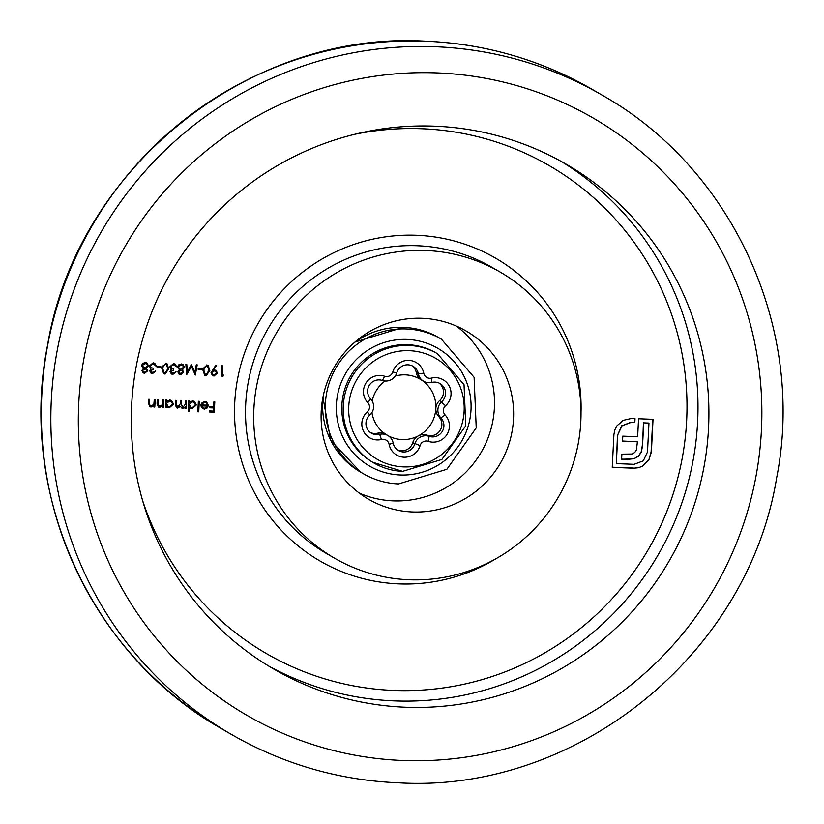 <?xml version="1.0" encoding="UTF-8"?>
<svg xmlns="http://www.w3.org/2000/svg" width="824" height="824" viewBox="0 0 824 824"><rect width="100%" height="100%" fill="white"/><g stroke="black" fill="none" stroke-linecap="round" stroke-linejoin="round"><path stroke-width="1.24" d="M405.377 707.229A291.717 287.844 120.1 0 0 696.764 496.913A291.717 287.844 120.1 0 0 566.397 164.337A291.717 287.844 120.1 0 0 434.804 126.185A291.717 287.844 120.1 0 0 143.417 336.501A291.717 287.844 120.1 0 0 273.784 669.078A291.717 287.844 120.1 0 0 405.377 707.229M425.699 250.496A165.305 163.111 120.1 0 0 260.58 369.677A165.305 163.111 120.1 0 0 334.451 558.136A165.305 163.111 120.1 0 0 409.023 579.756A165.305 163.111 120.1 0 0 574.143 460.575A165.305 163.111 120.1 0 0 500.261 272.116A165.305 163.111 120.1 0 0 425.699 250.496M412.453 511.962A97.242 95.945 120.1 0 0 509.582 441.86A97.242 95.945 120.1 0 0 466.127 331.001A97.242 95.945 120.1 0 0 422.269 318.28A97.242 95.945 120.1 0 0 325.14 388.392A97.242 95.945 120.1 0 0 368.596 499.251A97.242 95.945 120.1 0 0 412.453 511.962M359.357 493.143A97.242 95.945 120.1 0 0 393.336 500.879A97.242 95.945 120.1 0 0 488.725 436.102A97.242 95.945 120.1 0 0 456.249 326.016M150.689 368.575L149.422 365.99L153.109 362.817L154.747 363.26L156.354 365.98L153.037 363.868L150.339 365.938L151.379 367.751L153.357 368.225L153.305 369.276L150.617 370.852L152.584 372.541L155.705 371.088L152.543 373.591L151.05 373.159L149.7 370.81L150.802 368.647M154.716 364.486L154.191 364.136M157.106 366.659L161.02 366.824L160.958 367.875L157.044 367.71L157.106 366.659M161.844 368.555L165.624 363.312L166.973 363.693L168.755 368.833L165.078 374.086L163.667 373.684L161.844 368.555M194.928 372.149L196.277 364.795L197.194 364.836L195.329 375.023L191.425 366.443L186.677 374.683L185.843 364.383L186.76 364.414L187.367 371.83L191.405 364.599L194.928 372.149L191.405 364.599M198.193 368.297L202.107 368.452L202.055 369.502L198.141 369.348L198.193 368.297M202.941 370.192L206.721 364.95L208.07 365.331L209.852 370.47L206.175 375.723L204.764 375.311L202.941 370.192M222.171 375.044L223.737 375.105L223.088 376.125L221.203 376.053L221.718 365.804L222.635 365.846L222.171 375.044L222.356 365.835M154.263 399.516L155.169 399.558L154.799 407.046L153.882 407.005L153.954 405.655L151.05 407.025L149.762 406.665L148.454 403.121L148.65 399.3L149.566 399.331L149.412 404.563L151.256 406.119L153.882 404.234L154.263 399.516M162.874 399.856L163.78 399.898L163.399 407.386L162.493 407.355L162.555 405.995L159.65 407.365L158.373 407.015L157.065 403.461L157.26 399.64L158.177 399.671L158.012 404.903L159.856 406.459L162.493 404.574L162.874 399.856M166.479 406.119L166.407 407.509L165.49 407.468L165.871 399.98L166.788 400.021L166.716 401.309L169.826 400.001L171.577 400.495L173.504 404.059L169.404 407.756L166.201 405.964L166.407 407.509M198.357 401.267L199.264 401.309L198.738 411.815L197.822 411.784L198.357 401.267M207.442 405.181L206.113 402.658L204.867 402.318L202.045 403.791L201.262 403.327L204.795 401.391L206.556 401.865L208.338 405.398L207.36 407.859L204.383 409.147L201.458 407.55L200.788 404.924L207.442 405.181M642.782 466.013L638.559 467.733L633.852 468.217L612.242 467.363L613.911 434.588L614.817 429.912L616.888 425.884L623.119 420.353L631.431 418.458L635.026 418.602L634.83 422.506L631.236 422.362L622.048 425.761L617.784 434.742L616.321 463.613L634.047 464.324L643.307 460.853L647.499 451.933L648.962 423.062L643.699 422.856L642.545 445.753L641.35 452.036L638.456 456.352L633.79 458.855L621.615 459.256L621.873 454.148L632.101 454.014L634.717 452.51L636.447 449.956L637.395 441.777L622.532 441.19L622.789 436.154L637.652 436.741L638.559 418.747L653.03 419.323L651.372 452.088L648.756 460.256L642.782 466.013L638.559 467.733M213.88 401.885L214.796 401.927L214.271 412.175L209.317 411.969L209.368 410.918L213.416 411.083L213.571 407.932L209.533 407.767L209.584 406.716L213.622 406.881L213.88 401.885M189.304 406.963L189.077 411.433L188.171 411.403L188.706 400.886L189.613 400.917L189.551 402.215L192.662 400.907L194.412 401.401L196.339 404.965L192.239 408.663L189.036 406.809L189.077 411.433M185.699 400.763L186.615 400.804L186.234 408.292L185.318 408.261L185.39 406.953L184.298 407.962L181.579 407.952L180.477 406.387L177.654 408.086L176.511 407.767L175.316 404.419L175.522 400.361L176.439 400.402L176.233 404.46L177.86 407.169L180.466 403.482L180.611 400.567L181.527 400.598L181.332 404.409L182.959 407.375L185.544 403.914L185.699 400.763M176.872 406.85L177.86 407.169M181.98 407.056L182.959 407.375M211.037 372.757L215.733 365.3L216.434 365.846L213.395 369.894L215.94 370.275L217.433 373.025L214.034 376.032L212.551 375.61L211.037 372.757M180.631 374.704L179.22 374.302L177.881 371.933L179.436 369.852L177.603 367.051L178.478 364.95L181.239 363.94L183.01 364.383L184.525 367.236L182.372 369.966L183.752 372.201L180.631 374.704L179.086 374.22M171.032 369.379L169.775 366.793L173.462 363.631L175.1 364.074L176.707 366.783L173.39 364.682L170.692 366.742L171.732 368.555L173.71 369.039L173.658 370.089L170.97 371.655L172.927 373.344L176.048 371.892L172.886 374.405L171.392 373.972L170.053 371.624L171.155 369.451M175.069 365.3L174.534 364.939M144.622 373.282L143.211 372.87L141.872 370.501L143.428 368.421L141.594 365.619L142.48 363.528L145.23 362.508L147.002 362.962L148.516 365.804L146.363 368.534L147.743 370.769L144.622 373.282L143.077 372.788M638.281 467.569L633.852 468.217M633.574 468.063L612.253 467.218M634.748 418.592L634.83 422.506M634.552 422.341L631.236 422.362M630.957 422.207L622.048 425.761M621.77 425.606L617.784 434.742M617.506 434.588L616.321 463.613M643.699 422.856L648.962 423.062M643.431 422.702L642.545 445.753M642.267 445.588L641.35 452.036M641.082 451.871L638.456 456.352M638.188 456.197L633.79 458.855M633.512 458.7L627.414 459.483M627.136 459.329L621.626 459.102M622.542 441.036L637.395 441.777M652.752 419.313L651.104 451.933L648.756 460.256M648.478 460.101L642.504 465.859M214.508 401.906L214.271 412.175M214.003 412.01L209.327 411.825M209.533 407.623L213.571 407.932M205.979 402.586L204.867 402.318M204.589 402.163L201.777 403.626M206.422 401.782L208.338 405.398M208.07 405.243L207.36 407.859M207.082 407.705L204.383 409.147M204.105 408.982L202.498 408.58M207.298 406.098L201.653 405.872L202.941 407.798L204.383 408.22L206.33 407.602L207.298 406.098L201.375 405.717L202.807 407.726M198.986 401.298L198.738 411.815M198.46 411.66L197.832 411.629M188.809 411.279L188.181 411.248M189.335 400.907L189.551 402.215M194.268 401.319L196.339 404.965M196.06 404.8L192.239 408.663M191.961 408.508L190.447 408.127M193.815 402.153L192.301 401.669L189.149 404.491L190.725 407.262M189.427 404.646L190.849 407.344L192.27 407.746L195.422 404.914L193.949 402.225L192.579 401.834L189.149 404.491M186.337 400.794L186.234 408.292M185.967 408.137L185.328 408.107M184.298 407.962L185.39 406.953M184.03 407.808L182.753 408.282M182.475 408.127L181.445 407.87M177.654 408.086L180.477 406.387M177.387 407.921L176.377 407.684M176.161 400.392L175.955 404.306L177.593 407.015M181.249 400.588L181.064 404.254L182.681 407.211M166.129 407.344L165.5 407.324M166.5 400.001L166.716 401.309M171.444 400.413L173.504 404.059M173.236 403.894L169.404 407.756M169.136 407.602L167.53 407.2M170.98 401.247L169.476 400.763L166.324 403.585L167.89 406.356M166.592 403.739L168.024 406.438L169.445 406.84L172.597 404.007L171.114 401.319L169.744 400.928L166.324 403.585M163.502 399.887L163.399 407.386M163.131 407.231L162.503 407.2M159.65 407.365L162.555 405.995M159.382 407.211L158.229 406.932M157.889 399.661L158.012 404.903M157.745 404.749L158.702 406.108M154.891 399.547L154.799 407.046M154.521 406.891L153.892 406.86M151.05 407.025L153.954 405.655M150.771 406.871L149.628 406.582M149.288 399.321L149.412 404.563M149.134 404.409L150.092 405.758M223.366 375.085L223.088 376.125M222.81 375.971L221.213 375.909M215.713 365.341L216.434 365.846M216.166 365.691L213.395 369.894M215.795 370.192L217.433 373.025M217.165 372.86L214.034 376.032M213.766 375.878L212.417 375.528M215.322 371.171L213.972 370.748L211.675 372.695L212.86 374.59M216.516 373.035L215.455 371.243L214.25 370.903L211.953 372.86L213.004 374.673L214.137 374.982L216.516 373.035M207.926 365.248L209.852 370.47M209.574 370.306L206.175 375.723M205.907 375.559L204.64 375.239M207.452 366.206L206.361 365.835L204.095 367.514L203.58 370.069L205.125 374.312M206.196 374.673L208.935 370.429L207.586 366.278L206.639 366L204.362 367.669L203.847 370.233L205.258 374.395L206.196 374.673M201.828 368.441L202.055 369.502M201.787 369.348L198.151 369.204M196.895 364.816L195.082 374.745M186.646 374.333L191.425 366.443M186.502 364.404L187.367 371.83M182.877 364.311L184.525 367.236M184.246 367.082L182.372 369.966M182.104 369.811L183.752 372.201M183.474 372.036L180.363 374.549M182.454 365.289L180.909 364.826L178.242 366.907L179.529 368.894M181.754 370.594L180.59 370.213L178.52 371.851L179.457 373.282M178.787 372.005L180.734 373.663L182.835 372.149L181.908 370.666L180.868 370.367L178.52 371.851M178.52 367.061L179.663 368.967L180.899 369.317L183.608 367.164L182.588 365.362L181.177 364.991L178.242 366.907M175.78 371.737L172.886 374.405M172.618 374.24L171.258 373.89M174.956 363.992L176.707 366.783M176.429 366.628L175.749 366.598M174.791 365.145L173.39 364.682M173.122 364.517L170.692 366.742M170.424 366.587L171.598 368.472M173.431 369.008L173.658 370.089M173.39 369.924L170.97 371.655M170.692 371.5L171.68 372.963M166.839 363.621L168.755 368.833M168.487 368.678L165.078 374.086M164.81 373.931L163.543 373.602M166.355 364.579L165.274 364.208L162.998 365.877L162.483 368.441L164.028 372.675M165.099 373.035L167.838 368.802L166.489 364.651L165.542 364.363L163.276 366.041L162.75 368.596L164.161 372.757L165.099 373.035M160.732 366.804L160.958 367.875M160.69 367.71L157.054 367.566M155.427 370.924L152.543 373.591M152.265 373.437L150.916 373.076M154.603 363.188L156.354 365.98M156.076 365.815L155.396 365.794M154.438 364.332L153.037 363.868M152.77 363.714L150.339 365.938M150.071 365.774L151.245 367.669M153.079 368.194L153.305 369.276M153.037 369.121L150.617 370.852M150.339 370.697L151.328 372.16M146.868 362.879L148.516 365.804M148.248 365.65L146.363 368.534M146.095 368.38L147.743 370.769M147.465 370.604L144.355 373.118M146.445 363.858L144.9 363.394L142.243 365.475L143.52 367.463M145.745 369.162L144.591 368.781L142.511 370.419L143.448 371.851M142.789 370.573L143.582 371.933L144.736 372.232L146.827 370.718L145.9 369.245L144.859 368.946L142.511 370.419M142.511 365.629L143.654 367.545L144.89 367.895L147.609 365.743L146.59 363.93L145.168 363.559L142.243 365.475M429.664 378.288A6.407 6.324 120.1 0 0 431.436 378.113A16.13 15.913 -59.9 0 1 445.547 405.738A6.407 6.324 120.1 0 0 445.084 414.936A16.13 15.913 -59.9 0 1 428.233 441.334A6.407 6.324 120.1 0 0 420.086 445.619A16.13 15.913 -59.9 0 1 389.124 444.383A6.407 6.324 120.1 0 0 381.44 439.47A16.13 15.913 -59.9 0 1 367.329 411.846A6.407 6.324 120.1 0 0 367.792 402.648A16.13 15.913 -59.9 0 1 384.643 376.249A6.407 6.324 120.1 0 0 392.791 371.964A16.13 15.913 -59.9 0 1 423.752 373.2A6.407 6.324 120.1 0 0 429.664 378.288M431.848 382.418A11.268 11.114 -59.9 0 1 418.345 373.777A11.268 11.114 120.1 0 0 396.715 372.922A11.268 11.114 -59.9 0 1 382.398 380.461A11.268 11.114 120.1 0 0 370.625 398.898A11.268 11.114 -59.9 0 1 369.801 415.069A11.268 11.114 120.1 0 0 379.658 434.372A11.268 11.114 -59.9 0 1 393.161 443.013A11.268 11.114 120.1 0 0 414.791 443.878A11.268 11.114 -59.9 0 1 429.119 436.339A11.268 11.114 120.1 0 0 440.892 417.892A11.268 11.114 -59.9 0 1 441.705 401.721A11.268 11.114 120.1 0 0 431.848 382.418L431.436 378.113M388.423 435.875A32.486 32.054 120.1 0 0 435.834 408.488A32.486 32.054 120.1 0 0 395.211 376.084M397.477 449.853A11.268 11.114 120.1 0 0 412.752 442.684A11.268 11.114 -59.9 0 1 427.069 435.154A11.268 11.114 120.1 0 0 438.842 416.707A11.268 11.114 -59.9 0 1 439.656 400.536A11.268 11.114 120.1 0 0 438.986 383.036M370.47 432.569A11.268 11.114 120.1 0 0 377.619 433.187A11.268 11.114 -59.9 0 1 385.817 434.341L387.857 435.525M385.117 380.997A32.486 32.054 120.1 0 0 372.201 401.041M371.923 412.567A32.486 32.054 120.1 0 0 386.034 434.475M423.649 381.265L421.6 380.08A11.268 11.114 -59.9 0 1 416.295 372.592A11.268 11.114 120.1 0 0 411.99 365.753M560.897 161.226A291.717 287.844 -59.9 0 1 684.919 493.648A291.717 287.844 -59.9 0 1 394.449 700.894A291.717 287.844 -59.9 0 1 268.367 665.854M142.49 500.189A281.993 278.255 120.1 0 0 393.573 690.419A281.993 278.255 120.1 0 0 686.639 420.652A281.993 278.255 120.1 0 0 422.032 128.75A281.993 278.255 120.1 0 0 354.577 134.322M496.46 558.425A175.028 172.71 -59.9 0 1 398.971 583.897A175.028 172.71 -59.9 0 1 234.737 402.709A175.028 172.71 -59.9 0 1 416.635 235.273A175.028 172.71 -59.9 0 1 581.023 412.556M500.261 272.116L492.072 267.367A165.305 163.111 120.1 0 0 417.511 245.748A165.305 163.111 120.1 0 0 252.391 364.929A165.305 163.111 120.1 0 0 326.263 553.388L334.451 558.136M425.823 41.231A369.502 364.599 120.1 0 0 56.732 307.63A369.502 364.599 120.1 0 0 221.862 728.89C90.867 655.389 17.665 494.266 47.535 345.328C76.704 168.57 248.385 30.457 425.72 41.2C485.326 43.775 540.915 59.895 592.497 89.548A369.502 364.599 120.1 0 0 425.823 41.231M221.862 728.89L231.359 734.4A369.502 364.599 -59.9 0 1 66.229 313.13A369.502 364.599 -59.9 0 1 435.319 46.741A369.502 364.599 -59.9 0 1 601.994 95.059L592.497 89.548M437.503 72.924A345.194 340.621 120.1 0 0 78.764 403.163A345.194 340.621 120.1 0 0 402.678 760.49A345.194 340.621 120.1 0 0 761.417 430.262A345.194 340.621 120.1 0 0 437.503 72.924M402.565 471.338A63.201 62.367 -59.9 0 1 374.055 463.078A63.201 62.367 -59.9 0 1 345.812 391.019A63.201 62.367 -59.9 0 1 408.941 345.452A63.201 62.367 -59.9 0 1 437.451 353.712L436.092 352.929A63.201 62.367 120.1 0 0 407.581 344.659A63.201 62.367 120.1 0 0 344.442 390.226A63.201 62.367 120.1 0 0 372.695 462.285L402.617 471.359L441.891 459.462L465.756 425.792L464.036 384.705L437.451 353.712M409.384 350.684A58.339 57.567 120.1 0 0 348.748 406.5A58.339 57.567 120.1 0 0 403.492 466.899A58.339 57.567 120.1 0 0 464.128 411.083A58.339 57.567 120.1 0 0 409.384 350.684M400.268 474.995A68.062 67.166 120.1 0 0 471.009 409.878A68.062 67.166 120.1 0 0 407.138 339.426A68.062 67.166 120.1 0 0 336.398 404.533A68.062 67.166 120.1 0 0 400.268 474.995M398.414 483.894A77.786 76.756 -59.9 0 1 363.322 473.718A77.786 76.756 -59.9 0 1 328.56 385.024A77.786 76.756 -59.9 0 1 406.263 328.951A77.786 76.756 -59.9 0 1 441.355 339.117L438.626 337.531A77.786 76.756 120.1 0 0 403.533 327.365A77.786 76.756 120.1 0 0 354.032 342.877M323.193 396.076A77.786 76.756 120.1 0 0 360.593 472.131L330.733 440.418L322.936 397.312M392.791 371.964L396.715 372.922M367.792 402.648L370.625 398.898M427.069 435.154L429.119 436.339L428.233 441.334M412.752 442.684L420.086 445.619M377.619 433.187L379.658 434.372L381.44 439.47M416.295 372.592L418.345 373.777L423.752 373.2M439.656 400.536L445.547 405.738M438.842 416.707L440.892 417.892L445.084 414.936M393.161 443.013L389.124 444.383M367.329 411.846L369.801 415.069M384.643 376.249L382.398 380.461M231.359 734.4C282.993 764.085 338.643 780.225 398.301 782.8C576.058 793.574 747.934 654.915 776.661 477.766C806.037 329.106 732.804 168.467 601.994 95.059M360.593 472.131L363.322 473.718C374.209 479.98 385.941 483.379 398.517 483.925L446.876 469.289L476.231 427.862L474.099 377.289L441.355 339.117M354.979 342.042L403.43 327.334C416.007 327.87 427.738 331.279 438.626 337.531"/></g></svg>
